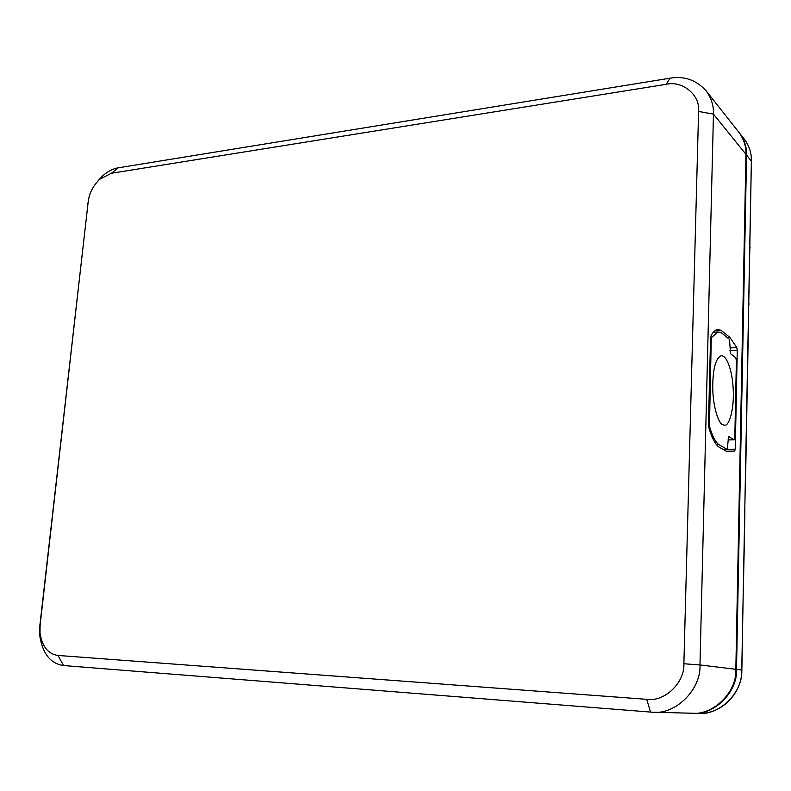 <?xml version="1.0" encoding="UTF-8"?>
<svg xmlns="http://www.w3.org/2000/svg" width="791" height="791" viewBox="0 0 791 791"><rect width="100%" height="100%" fill="white"/><g stroke="black" fill="none" stroke-linecap="round" stroke-linejoin="round"><path stroke-width="1.19" d="M88.226 201.547L39.886 625.285L39.748 635.628C42.576 653.702 50.525 663.679 63.596 665.557L652.071 712.197C675.287 715.252 701.301 689.534 699.976 664.954L713.462 114.102C713.779 105.757 711.346 98.015 706.165 90.886C696.327 80.029 684.314 75.798 670.125 78.171L118.254 167.821C113.182 168.562 107.991 171.242 102.682 175.839L97.649 181.258M706.165 90.886L738.952 132.384C743.886 139.176 746.22 146.493 745.962 154.334L735.838 669.305C737.202 692.165 712.839 716.053 690.919 713.205L652.071 712.197M741.76 670.046L736.51 669.384L746.575 155.085L751.45 161.245C751.539 152.9 749.196 145.574 744.4 139.285C749.295 146.019 751.618 153.266 751.371 161.018L741.76 670.026C743.135 692.6 719.049 716.181 697.336 713.373L692.481 713.245M749.037 303.873L748.79 304.911M750.095 247.613L749.858 248.592M743.154 596.454L743.263 594.496M744.479 532.986L744.41 533.579M744.766 511.006L745.399 477.537M745.567 475.223L745.488 475.866M746.615 419.448L746.536 420.14M747.09 393.671L747.02 391.674M746.694 419.754L747.1 393.839M747.485 367.004L747.564 365.264M748.731 305.583L748.652 305.019M749.789 249.274L749.71 248.7M57.98 655.452C48.142 654.098 42.15 646.603 40.015 632.938L40.114 625.117L88.177 201.903C89.126 193.508 92.942 185.974 99.617 179.31L111.363 173.269L666.071 84.321C682.406 80.316 700.401 95.009 698.591 111.452L683.879 663.748C684.897 682.771 664.321 702.279 646.702 699.323L57.98 655.452L63.596 665.557M736.787 347.565L737.261 350.126L735.244 449.159L734.671 451.058L727.127 451.671L718.455 446.767C714.856 443.563 711.682 437.255 708.934 427.832L708.479 423.768L710.536 338.597L711.158 335.374C713.136 331.923 715.301 330.015 717.645 329.629L721.095 330.282L729.955 337.49L736.787 347.565L730.004 347.961M721.095 330.282L715.113 330.678M728.827 436.602L734.068 439.776L734.809 437.828L736.391 360.617L735.759 357.769L730.587 353.735L729.47 339.349L721.076 332.556L717.823 331.953L711.574 337.5L711.257 339.151L709.448 426.3C712.068 435.307 715.104 441.368 718.544 444.463L727.245 449.426L728.57 436.602M722.499 424.638L724.694 425.222C729.974 425.954 734.552 405.585 733.128 388.035C732.486 373.362 727.542 355.347 721.254 355.723C715.806 358.096 712.968 368.27 712.721 386.265C712.651 405.447 718.317 423.205 722.499 424.638M718.544 444.463L716.369 444.512M692.056 713.235C713.897 715.815 737.835 692.026 736.51 669.384L735.838 669.324M745.962 154.739L746.575 155.085C746.833 147.255 744.489 139.938 739.565 133.155L739.11 132.591M698.997 713.413C721.412 714.204 742.017 693.618 741.859 670.046L743.154 596.374M745.389 477.715L745.626 475.599M747.02 391.426L747.485 366.737M749.779 249.58L751.361 161.453M735.838 669.305L699.976 664.954L683.879 663.748M745.962 154.334L713.462 114.102L698.591 111.452M87.554 205.719L88.177 201.903M118.254 167.821L111.363 173.269M670.125 78.171L666.071 84.321M650.528 712.098L646.702 699.323M735.244 449.159L727.433 449.328M737.261 350.126L729.945 350.542M734.671 451.058L726.267 451.226L734.671 451.058M729.955 337.49L727.374 337.648M730.083 337.628L727.542 337.787M711.257 339.151L710.526 339.201M711.574 337.5L710.605 337.559M734.068 439.776L728.036 439.915M727.107 449.397L723.211 449.476M709.448 426.3L708.627 426.319M709.211 424.213L708.479 424.233M744.4 139.285L739.565 133.155M743.402 594.189L743.718 571.191M744.549 533.332L743.718 571.29M744.549 533.253L744.865 510.62M745.636 475.51L746.131 449.12M746.684 419.843L746.14 449.09M747.722 364.849L748.731 305.534M748.721 305.86L749.789 249.224M40.015 632.938L39.748 635.628M99.617 179.31L102.682 175.839M713.363 332.24L717.823 331.953M728.036 439.954L734.216 439.806M723.271 449.515L727.245 449.426"/></g></svg>
